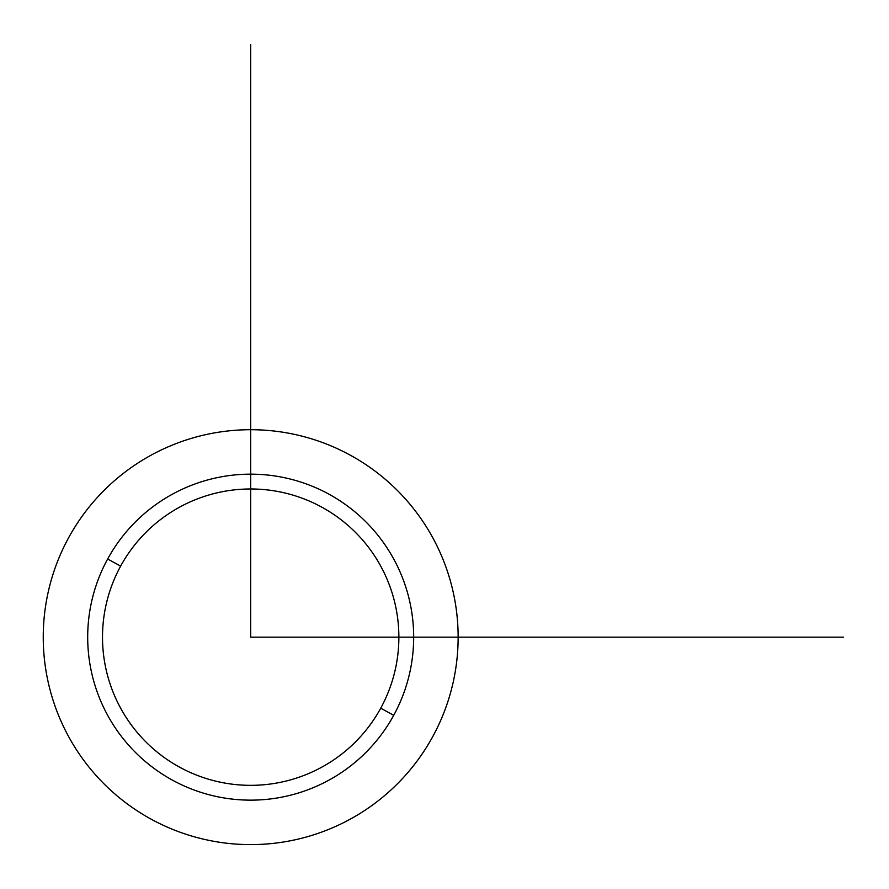 <?xml version="1.0" encoding="UTF-8"?>
<svg xmlns="http://www.w3.org/2000/svg" width="889" height="889" viewBox="0 0 889 889"><rect width="100%" height="100%" fill="white"/><g stroke="black" fill="none" stroke-linecap="round" stroke-linejoin="round"><path stroke-width="1.33" d="M432.743 736.614A207.448 207.448 0 0 0 350.144 455.101A207.448 207.448 0 0 0 68.642 537.701A207.448 207.448 0 0 0 151.23 819.214A207.448 207.448 0 0 0 432.743 736.614A207.448 207.448 0 0 1 151.23 819.214A207.448 207.448 0 0 1 68.642 537.701A207.448 207.448 0 0 1 350.144 455.101A207.448 207.448 0 0 1 432.743 736.614M393.727 715.301L380.725 708.2A148.174 148.174 0 0 0 321.729 507.119A148.174 148.174 0 0 0 120.648 566.115L107.647 559.014A162.998 162.998 0 0 1 328.83 494.117A162.998 162.998 0 0 1 393.727 715.301A162.998 162.998 0 0 1 172.544 780.198A162.998 162.998 0 0 1 107.647 559.014L120.648 566.115A148.174 148.174 0 0 0 179.645 767.196A148.174 148.174 0 0 0 380.725 708.2L393.727 715.301A162.998 162.998 0 0 0 328.83 494.117A162.998 162.998 0 0 0 107.647 559.014A162.998 162.998 0 0 0 172.544 780.198A162.998 162.998 0 0 0 393.727 715.301M120.648 566.115A148.174 148.174 0 0 1 321.729 507.119A148.174 148.174 0 0 1 380.725 708.2A148.174 148.174 0 0 1 179.645 767.196A148.174 148.174 0 0 1 120.648 566.115M250.687 44.45L250.687 637.157L843.394 637.157"/></g></svg>
